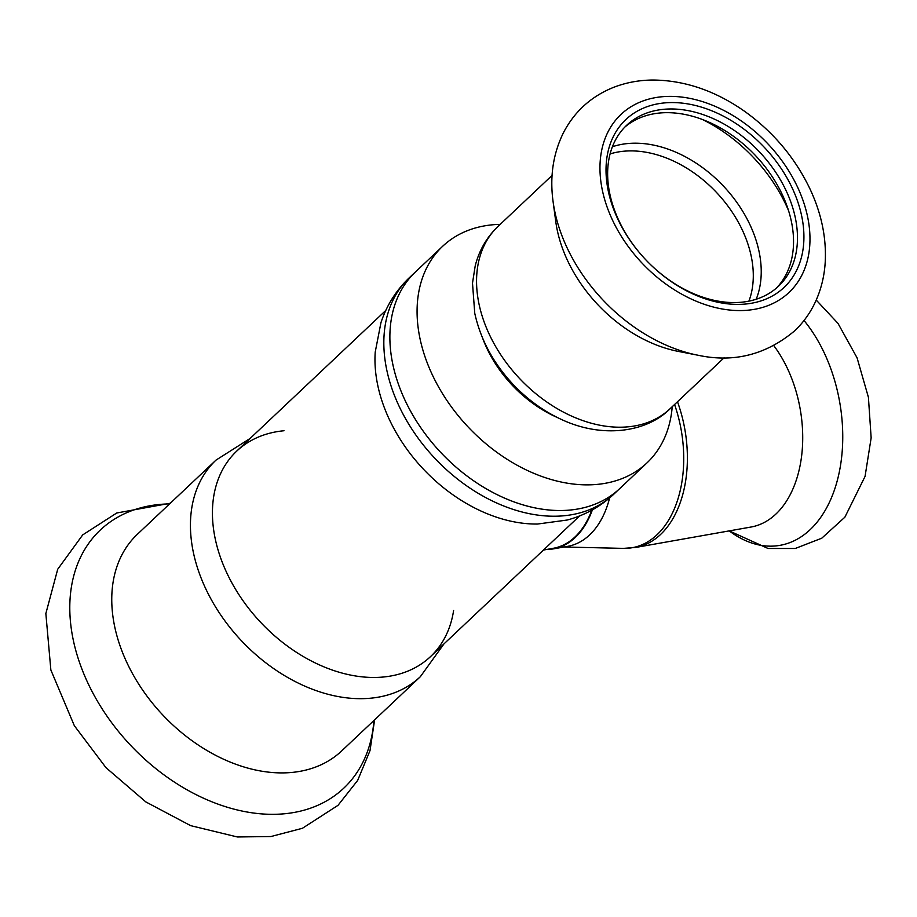<?xml version="1.0" encoding="UTF-8"?>
<svg xmlns="http://www.w3.org/2000/svg" width="917" height="917" viewBox="0 0 917 917"><rect width="100%" height="100%" fill="white"/><g stroke="black" fill="none" stroke-linecap="round" stroke-linejoin="round"><path stroke-width="1.38" d="M543.46 550.04L553.26 548.297A94.153 60.27 -100 0 0 574.982 536.984A94.153 60.27 -100 0 0 591.797 510.184M404.982 400.19A148.886 105.444 -133.3 0 1 415.435 271.959A148.886 105.444 46.7 0 0 440.905 452.608A148.886 105.444 46.7 0 0 619.777 488.543A148.886 105.444 -133.3 0 1 404.982 400.19M613.737 494.252A148.886 105.444 46.7 0 1 434.864 458.317A148.886 105.444 46.7 0 1 409.395 277.656C396.201 290.253 386.722 305.246 380.956 322.635L375.225 352.036A141.229 100.033 46.7 0 0 537.488 524.043L567.176 520.031C584.874 515.285 600.394 506.688 613.737 494.252L646.978 462.89A148.886 105.444 46.7 0 0 672.218 406.712M453.606 610.527A141.229 100.033 -133.3 0 1 260.818 622.517A141.229 100.033 -133.3 0 1 283.995 430.749M215.999 460.116A148.886 105.444 -133.3 0 0 241.469 640.777A148.886 105.444 -133.3 0 0 420.341 676.7L341.663 750.931A148.886 105.444 -133.3 0 1 162.79 714.996A148.886 105.444 -133.3 0 1 137.321 534.336L215.999 460.116L250.112 438.452M592.382 509.863A94.749 60.648 80 0 1 553.364 548.882A94.749 60.648 80 0 1 546.624 549.478M609.622 497.931A94.749 60.648 80 0 1 567.761 546.326L553.364 548.882M773.868 345.755A107.69 68.935 80 0 1 801.573 456.357A107.69 68.935 80 0 1 751.057 527.023L635.756 547.438L623.491 548.377A107.346 68.718 80 0 0 674.568 404.5M482.697 338.362A105.925 75.022 46.7 0 0 557.41 417.544M500.178 224.367A148.886 105.444 46.7 0 0 442.636 246.295A148.886 105.444 46.7 0 0 468.106 426.955A148.886 105.444 46.7 0 0 646.978 462.89M553.077 201.557L555.771 221.605A125.342 88.777 46.7 0 0 678.213 351.383L698.066 355.246C733.841 362.937 766.062 354.787 794.707 330.785C803.395 322.497 810.296 312.846 815.419 301.842C821.082 289.543 824.349 276.361 825.208 262.285C826.515 237.847 821.46 213.432 810.02 189.017C794.959 157.552 772.951 131.509 744.019 110.911C714.928 90.623 684.586 80.329 653.007 80.031C638.805 80.111 625.383 82.668 612.716 87.711C590.72 96.766 574.26 111.84 563.336 132.931C553.111 153.792 549.684 176.672 553.077 201.557A148.439 105.134 46.7 0 0 698.066 355.246M792.219 188.042A115.347 81.693 46.7 0 0 620.889 124.861A115.347 81.693 46.7 0 0 701.792 297.578A115.347 81.693 46.7 0 0 792.219 188.042M786.247 190.954A110.636 78.358 46.7 0 0 626.632 125.308A110.636 78.358 46.7 0 0 645.557 259.545A110.636 78.358 46.7 0 0 778.464 286.253A110.636 78.358 46.7 0 0 786.247 190.954M776.458 288.053A110.636 78.358 46.7 0 0 782.316 194.668A110.636 78.358 46.7 0 0 624.706 127.199M373.918 720.51A177.428 125.663 -133.3 0 1 232.884 808.84A177.428 125.663 -133.3 0 1 73.177 639.573A177.428 125.663 -133.3 0 1 169.576 503.914M804.026 320.503A130.776 83.711 80 0 1 834.012 491.157A130.776 83.711 80 0 1 729.233 530.886L768.079 548.492L795.234 548.492L821.747 538.21L844.878 517.188L865.063 476.404L871.15 437.868L868.41 397.29L857.074 357.848L838 323.392L816.222 300.065M677.48 401.749A107.69 68.935 80 0 1 635.756 547.438M797.561 187.102A122.408 86.691 46.7 0 0 615.731 120.047A122.408 86.691 46.7 0 0 701.597 303.332A122.408 86.691 46.7 0 0 797.561 187.102M788.563 210.646A134.455 95.23 46.7 0 0 786.029 204.972A134.455 95.23 46.7 0 0 702.686 119.623M756.216 299.229A110.292 78.117 46.7 0 0 750.037 224.917A110.292 78.117 46.7 0 0 612.373 146.754M748.925 301.12A107.106 75.859 46.7 0 0 742.426 230.259A107.106 75.859 46.7 0 0 610.057 153.93M670.109 408.707C647.654 431.724 603.856 438.911 562.476 419.94C543.884 411.504 527.286 399.503 512.683 383.971C493.151 362.891 480.508 339.324 474.754 313.259L472.496 283.124L475.235 265.735C479.201 250.272 486.812 237.148 498.08 226.361A125.342 88.777 46.7 0 0 519.515 378.457A125.342 88.777 46.7 0 0 670.109 408.707L724.121 357.745M430.497 656.606L579.624 515.916M236.666 451.141L385.782 310.45M409.395 277.656L442.636 246.295M420.341 676.7L443.954 643.917M374.617 719.845L369.998 750.656L357.664 780.413L338.006 805.344L302.427 828.28L270.951 836.533L237.365 836.969L190.61 825.632L145.849 801.928L105.971 767.655L74.334 725.691L50.859 669.995L45.85 613.553L57.714 569.239L82.69 534.909L116.746 512.993L170.275 503.25M563.944 547.002L623.491 548.377M498.08 226.361L552.091 175.399"/></g></svg>
